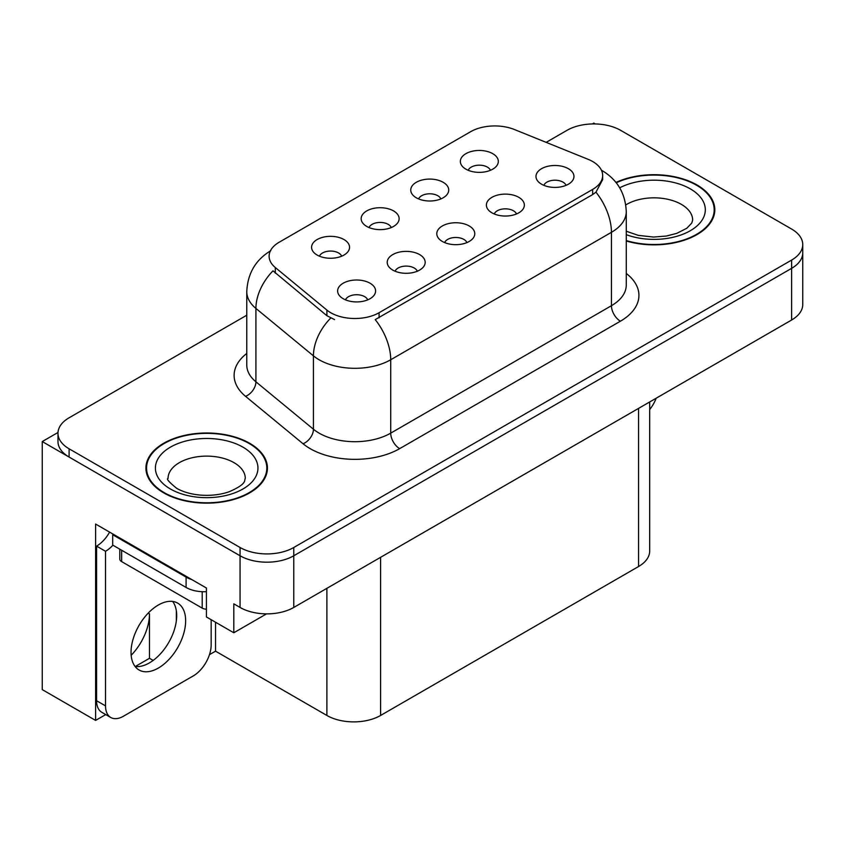 <?xml version="1.0" encoding="UTF-8"?>
<svg xmlns="http://www.w3.org/2000/svg" width="845" height="845" viewBox="0 0 845 845"><rect width="100%" height="100%" fill="white"/><g stroke="black" fill="none" stroke-linecap="round" stroke-linejoin="round"><path stroke-width="1.27" d="M466.905 242.599A11.397 6.58 0 0 0 463.842 239.399A11.397 6.58 0 0 0 452.614 237.73A11.397 6.58 0 0 0 444.671 242.599M469.207 225.953A18.991 10.964 0 0 0 444.882 224.738A18.991 10.964 0 0 0 438.587 238.364A18.991 10.964 0 0 0 442.357 241.459A18.991 10.964 0 0 0 472.978 238.364A18.991 10.964 0 0 0 469.207 225.953M391.267 227.558A11.397 6.58 0 0 0 388.204 224.358A11.397 6.58 0 0 0 376.986 222.689A11.397 6.58 0 0 0 369.033 227.558M393.58 210.923A18.991 10.964 0 0 0 369.244 209.697A18.991 10.964 0 0 0 362.959 223.323A18.991 10.964 0 0 0 366.719 226.418A18.991 10.964 0 0 0 397.34 223.323A18.991 10.964 0 0 0 393.58 210.923M417.314 271.224A11.397 6.58 0 0 0 414.251 268.023A11.397 6.58 0 0 0 403.033 266.355A11.397 6.58 0 0 0 395.08 271.224M419.627 254.588A18.991 10.964 0 0 0 395.291 253.363A18.991 10.964 0 0 0 389.006 266.988A18.991 10.964 0 0 0 392.767 270.094A18.991 10.964 0 0 0 423.387 266.988A18.991 10.964 0 0 0 419.627 254.588M367.723 299.859A11.397 6.58 0 0 0 364.66 296.658A11.397 6.58 0 0 0 353.442 294.989A11.397 6.58 0 0 0 345.499 299.859M370.036 283.212A18.991 10.964 0 0 0 345.7 281.998A18.991 10.964 0 0 0 339.415 295.623A18.991 10.964 0 0 0 343.186 298.718A18.991 10.964 0 0 0 373.807 295.623A18.991 10.964 0 0 0 370.036 283.212M516.485 213.965A11.397 6.58 0 0 0 513.433 210.764A11.397 6.58 0 0 0 502.205 209.095A11.397 6.58 0 0 0 494.262 213.965M518.798 197.329A18.991 10.964 0 0 0 494.473 196.103A18.991 10.964 0 0 0 488.178 209.729A18.991 10.964 0 0 0 491.948 212.834A18.991 10.964 0 0 0 522.569 209.729A18.991 10.964 0 0 0 518.798 197.329M566.076 185.34A11.397 6.58 0 0 0 563.023 182.14A11.397 6.58 0 0 0 551.796 180.471A11.397 6.58 0 0 0 543.853 185.34M568.389 168.694A18.991 10.964 0 0 0 544.053 167.479A18.991 10.964 0 0 0 537.769 181.105A18.991 10.964 0 0 0 541.539 184.199A18.991 10.964 0 0 0 572.16 181.105A18.991 10.964 0 0 0 568.389 168.694M490.438 170.299A11.397 6.58 0 0 0 487.385 167.099A11.397 6.58 0 0 0 476.157 165.43A11.397 6.58 0 0 0 468.214 170.299M492.751 153.663A18.991 10.964 0 0 0 468.426 152.438A18.991 10.964 0 0 0 462.13 166.064A18.991 10.964 0 0 0 465.901 169.158A18.991 10.964 0 0 0 496.522 166.064A18.991 10.964 0 0 0 492.751 153.663M440.847 198.934A11.397 6.58 0 0 0 437.794 195.723A11.397 6.58 0 0 0 426.567 194.054A11.397 6.58 0 0 0 418.624 198.934M443.16 182.288A18.991 10.964 0 0 0 418.835 181.062A18.991 10.964 0 0 0 412.54 194.688A18.991 10.964 0 0 0 416.31 197.793A18.991 10.964 0 0 0 446.931 194.688A18.991 10.964 0 0 0 443.16 182.288M341.676 256.193A11.397 6.58 0 0 0 338.613 252.982A11.397 6.58 0 0 0 327.395 251.314A11.397 6.58 0 0 0 319.452 256.193M343.989 239.547A18.991 10.964 0 0 0 319.653 238.322A18.991 10.964 0 0 0 313.368 251.947A18.991 10.964 0 0 0 317.139 255.053A18.991 10.964 0 0 0 347.76 251.947A18.991 10.964 0 0 0 343.989 239.547M592.651 161.511A34.18 19.731 0 0 0 588.078 159.304L514.373 129.507A34.18 19.731 0 0 0 470.602 131.714L279.135 242.261A34.18 19.731 0 0 0 269.122 256.215A34.18 19.731 0 0 0 275.301 267.538L326.909 310.094A34.18 19.731 0 0 0 379.078 312.724L592.651 189.417A34.18 19.731 0 0 0 602.654 175.464A34.18 19.731 0 0 0 592.651 161.511M58.009 432.46L42.25 441.565L240.064 555.767A37.972 21.928 0 0 0 293.775 555.767L791.628 268.34A37.972 21.928 0 0 0 802.75 252.835A37.972 21.928 0 0 1 791.628 268.34L293.775 555.767A37.972 21.928 0 0 1 240.064 555.767L69.1 457.06A37.972 21.928 0 0 1 57.978 441.565L57.978 433.295A37.972 21.928 0 0 0 69.1 448.801L240.064 547.497A37.972 21.928 0 0 0 293.775 547.497L791.628 260.07A37.972 21.928 0 0 0 802.75 244.564A37.972 21.928 0 0 0 791.628 229.058L620.663 130.352A37.972 21.928 0 0 0 566.953 130.352L546.166 142.361M595.25 123.951L593.813 123.116L592.377 123.951M105.72 714.574L95.601 720.415L95.601 524.037L206.412 588.014L206.412 616.956L233.801 632.768L233.801 603.826L240.064 607.449A37.972 21.928 0 0 0 293.775 607.449L791.628 320.012A37.972 21.928 0 0 0 802.75 304.506L802.75 244.564M266.545 613.871L233.801 632.768M95.601 720.415L42.25 689.615L42.25 441.565M649.689 401.966L649.689 551.014A37.972 21.928 180 0 1 638.566 566.52L380.599 715.462A37.972 21.928 180 0 1 326.888 715.462L215.538 651.168L215.538 622.226M176.341 620.906L176.341 610.734M215.538 651.168L209.454 654.685M135.263 666.504L149.481 658.297L153.156 660.42M131.176 655.276A40.507 23.385 120 0 0 149.481 613.861L148.213 613.121M149.481 658.297L149.481 613.861M626.272 240.983A60.766 35.078 0 0 0 714.807 209.782A60.766 35.078 0 0 0 697.019 184.981A60.766 35.078 0 0 0 615.984 182.435M249.645 443.266A60.766 35.078 0 0 0 183.428 435.661A60.766 35.078 0 0 0 145.921 468.067A60.766 35.078 0 0 0 163.719 492.878A60.766 35.078 0 0 0 229.935 500.483A60.766 35.078 0 0 0 267.442 468.067A60.766 35.078 0 0 0 249.645 443.266M146.555 471.288A60.766 35.078 0 0 0 146.343 472.207M602.654 175.464L602.654 179.658L595.957 192.164L592.651 194.572L375.233 319.611A44.31 25.582 60 0 1 390.717 359.748A50.637 29.237 180 0 1 319.104 359.748A50.637 29.237 180 0 1 313.432 355.851L255.919 308.436A50.637 29.237 180 0 1 246.772 291.662L246.772 365.051A50.637 29.237 0 0 0 255.919 381.813L313.432 429.228A50.637 29.237 0 0 0 319.104 433.136A50.637 29.237 0 0 0 390.717 433.136L611.442 305.7A50.637 29.237 0 0 0 626.272 285.029L626.272 211.641A50.637 29.237 180 0 1 611.442 232.312A44.31 25.582 -120 0 0 595.957 192.164M334.588 319.611L326.909 315.724L272.998 270.833A44.31 29.628 129.5 0 0 255.919 308.436L255.919 381.813A12.654 8.471 -50.5 0 1 245.557 396.347A63.29 36.546 180 0 1 246.772 353.463M246.772 315.217L69.1 417.789A37.972 21.928 0 0 0 57.978 433.295M267.02 472.207A60.766 35.078 0 0 0 266.809 471.288M714.384 213.922A60.766 35.078 0 0 0 714.183 213.003M656.185 398.217A25.318 14.618 -60 0 1 649.689 409.561M158.342 668.068A38.606 22.287 120 0 0 183.566 634.046A38.606 22.287 120 0 0 177.651 603.108A38.606 22.287 120 0 0 158.342 605.02A38.606 22.287 120 0 0 133.119 639.042A38.606 22.287 120 0 0 139.045 669.979A38.606 22.287 120 0 0 158.342 668.068M172.644 601.439A38.606 22.287 -60 0 1 173.225 633A38.606 22.287 -60 0 1 149.396 662.902A38.606 22.287 -60 0 1 135.094 666.483M211.155 619.691L211.155 644.915A25.318 14.618 -60 0 1 193.251 675.926L123.433 716.233A25.318 14.618 -60 0 1 110.779 717.489A25.318 14.618 -60 0 1 105.53 705.902L105.53 551.278L96.583 546.113A25.318 14.618 120 0 0 109.596 532.118M112.903 545.194A25.318 14.618 -60 0 1 105.53 551.278M110.779 717.489L101.822 712.324A25.318 14.618 -60 0 1 96.583 700.727L96.583 546.113M191.826 579.596A25.318 14.618 180 0 1 186.09 577.114L112.691 534.737A25.318 14.618 0 0 0 113.452 534.346M186.09 577.114L186.09 587.455A25.318 14.618 0 0 0 206.412 591.669M112.691 534.737L112.691 545.078L186.09 587.455M616.259 182.784A60.132 34.719 180 0 1 696.565 185.235A60.132 34.719 180 0 1 714.183 209.782A60.132 34.719 180 0 1 626.272 240.571M249.201 443.519A60.132 34.719 180 0 1 266.809 468.067A60.132 34.719 180 0 1 229.692 500.145A60.132 34.719 180 0 1 164.162 492.614A60.132 34.719 180 0 1 146.555 468.067A60.132 34.719 180 0 1 183.671 435.999A60.132 34.719 180 0 1 249.201 443.519M206.412 609.192A6.327 3.655 180 0 1 202.208 608.125L121.648 561.608A6.327 3.655 180 0 1 119.789 559.031L119.789 549.176M791.628 320.012L791.628 260.07M293.775 607.449L293.775 547.497M240.064 607.449L240.064 547.497M380.599 715.462L380.599 557.32M638.566 566.52L638.566 408.388M326.888 715.462L326.888 588.331M275.301 267.538L275.301 273.167M326.909 310.094L326.909 315.724M379.078 312.724L379.078 317.878M592.651 189.417L592.651 194.572M399.664 448.642A12.654 7.309 60 0 1 390.717 433.136L390.717 359.748L611.442 232.312L611.442 305.7A12.654 7.309 60 0 0 620.399 321.206L399.664 448.642A63.29 36.546 180 0 1 310.157 448.642A63.29 36.546 180 0 1 303.059 443.762L245.557 396.347M330.691 318.069A44.31 29.628 129.5 0 0 313.432 355.851L313.432 429.228A12.654 8.471 -50.5 0 1 303.059 443.762M626.272 273.442A63.29 36.546 180 0 1 620.399 321.206M69.1 448.801L69.1 457.06M105.53 705.902L96.583 700.727M626.272 231.234L638.271 235.364L653.534 237.054L666.43 236.03L676.76 233.368L686.774 228.277L691.749 223.101L692.657 220.122A38.606 22.287 0 0 0 681.355 204.363A38.606 22.287 0 0 0 625.786 204.934M619.702 187.812A51.27 29.596 180 0 1 690.302 188.857A51.27 29.596 180 0 1 693.946 228.372A51.27 29.596 180 0 1 626.272 234.667M245.293 478.407A38.606 22.287 0 0 0 233.98 462.648A38.606 22.287 0 0 0 191.91 457.81A38.606 22.287 0 0 0 168.07 478.407C166.074 478.714 168.968 482.041 176.753 488.378C191.942 496.892 214.26 497.135 229.396 491.653C247.765 483.593 243.941 480.298 245.293 478.407M242.927 447.142A51.27 29.596 180 0 1 242.927 489.001A51.27 29.596 180 0 1 170.426 489.001A51.27 29.596 180 0 1 170.426 447.142A51.27 29.596 180 0 1 242.927 447.142M202.208 608.125L202.208 591.69M121.648 561.608L121.648 550.243M626.272 211.641C625.416 193.431 617.41 179.784 602.263 170.69L601.418 170.215M270.77 250.712C255.623 259.806 247.627 273.463 246.772 291.662M714.183 209.782L714.183 214.831M266.809 468.067L266.809 473.126M146.555 468.067L146.555 473.126"/></g></svg>
